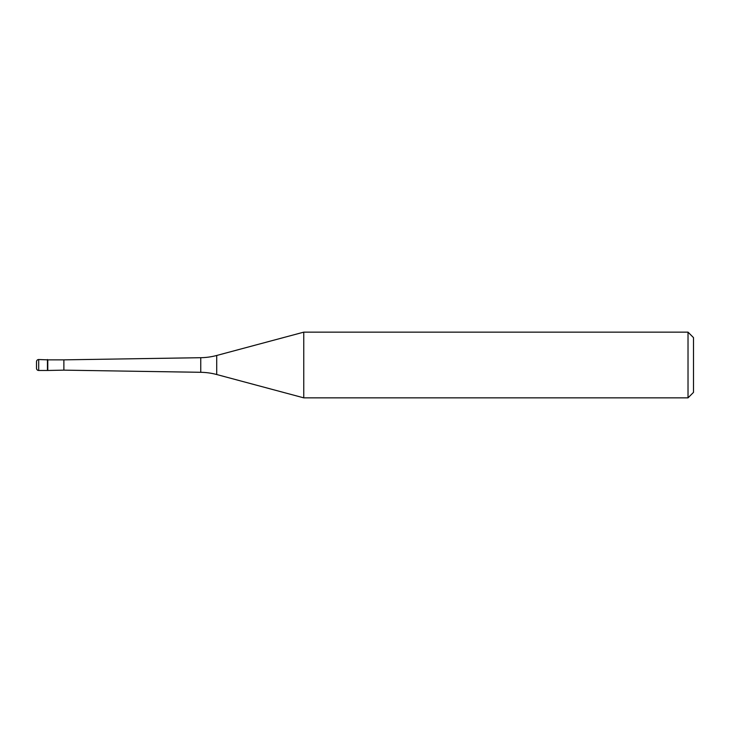 <?xml version="1.0" encoding="UTF-8"?>
<svg xmlns="http://www.w3.org/2000/svg" width="730" height="730" viewBox="0 0 730 730"><rect width="100%" height="100%" fill="white"/><g stroke="black" fill="none" stroke-linecap="round" stroke-linejoin="round"><path stroke-width="1.09" d="M47.779 359.853L38.69 359.525L38.69 370.475L47.45 370.475L47.45 359.525L47.45 370.475L63.875 370.147L63.875 359.853L47.779 359.853L47.779 370.147M38.69 370.475A2.19 2.19 0 0 1 36.5 368.285L36.5 361.715A2.19 2.19 0 0 1 38.69 359.525M63.875 370.147L200.75 372.3L200.75 357.7L63.875 359.853M200.75 372.3A65.7 65.7 0 0 1 216.719 374.526L303.762 397.85L688.025 397.85L688.025 332.15L303.762 332.15L303.762 397.85M200.75 357.7A65.7 65.7 0 0 0 216.719 355.474L216.719 374.526M303.762 332.15L216.719 355.474M688.025 397.85L693.5 392.375L693.5 337.625L688.025 332.15"/></g></svg>
